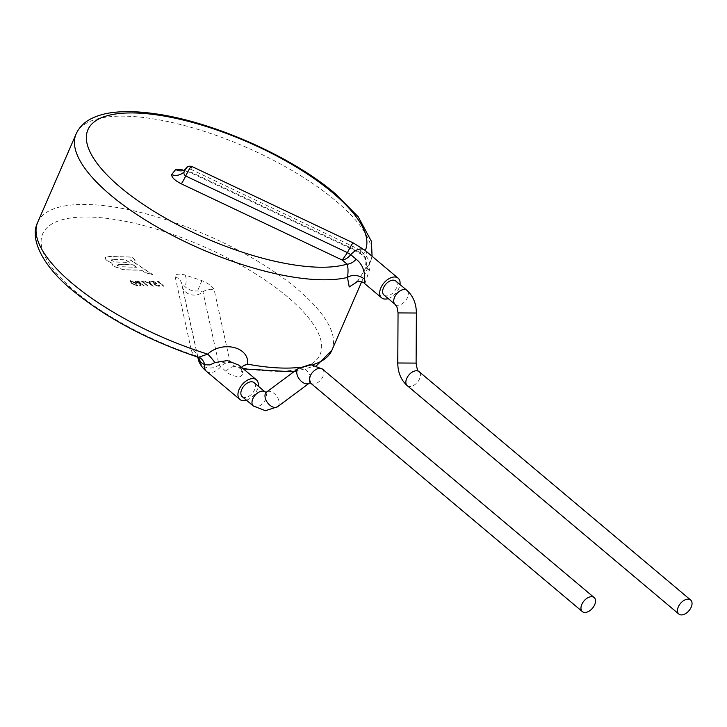 <?xml version="1.0" encoding="UTF-8"?>
<svg xmlns="http://www.w3.org/2000/svg" width="727" height="727" viewBox="0 0 727 727"><rect width="100%" height="100%" fill="white"/><g stroke="black" fill="none" stroke-linecap="round" stroke-linejoin="round"><path stroke-width="0.55" stroke-dasharray="3.63 2.73" d="M242.245 396.66A9.169 5.598 130.1 0 0 254.577 389.808A9.169 5.598 130.1 0 0 254.041 382.629M384.001 295.053A9.169 5.598 130.1 0 0 386.473 295.916A9.169 5.598 130.1 0 0 395.397 289.964A9.169 5.598 130.1 0 0 395.797 281.022M246.444 400.186A12.832 7.833 130.1 0 0 257.149 389.872A12.832 7.833 130.1 0 0 258.239 386.155M206.541 371.424A12.832 7.833 130.1 0 0 220.572 366.899C223.234 363.809 226.442 362.328 230.177 362.437C225.797 361.483 222.089 362.291 219.036 364.881L225.933 371.406C230.486 375.396 235.521 377.031 241.037 376.322L243.272 372.96L239.11 365.272C239.919 365.354 240.537 366.726 240.973 369.389L240.973 369.389A10.996 5.771 -179.4 0 1 241.664 367.426M388.2 298.579A12.832 7.833 130.1 0 0 399.995 284.548M364.345 283.312L365.281 282.403L369.507 269.908C370.552 265.037 369.58 260.666 366.599 256.804L360.438 250.561A10.996 4.071 122 0 0 361.283 254.214L361.283 254.214A10.996 4.071 122 0 0 362.991 254.341L366.199 259.103L365.308 268.872L357.539 281.558M247.662 364.163L239.501 368.171L235.003 366.49L230.177 362.437L214.183 289.891C212.866 286.692 208.776 283.603 201.897 280.622L184.976 274.951C178.433 273.443 175.162 274.07 175.152 276.823L191.228 349.732A10.996 10.005 -12.4 0 1 197.853 356.821L198.698 358.02A10.996 8.742 142.5 0 0 194.082 355.249L196.808 356.793M111.731 263.065L106.197 260.193L104.906 257.703L109.386 256.631L131.669 257.194L135.231 260.193L130.306 260.066L152.416 274.542L145.246 272.743L141.456 270.299L123.436 269.835L112.885 266.1L111.731 263.065M158.777 281.585L164.011 286.52L157.514 281.558L158.84 281.431L157.586 281.394L164.075 286.356L158.84 281.431M150.707 281.385L153.497 281.458L157.141 283.948L154.515 283.893L157.205 283.784L153.57 281.294L150.78 281.222L153.697 281.794L155.605 283.103L153.724 283.303L154.469 284.548L158.922 286.347L159.84 286.047L159.34 285.011L158.286 285.847L155.06 284.548L155.405 283.494L154.996 284.702L158.213 286.002L159.268 285.166L159.767 286.202L158.85 286.511L154.406 284.702L153.651 283.457L155.542 283.257L150.78 281.222M158.213 286.002L158.731 284.993L158.213 286.002M149.662 281.358L150.562 283.893L153.361 286.247L144.682 281.231L149.698 283.421L148.962 281.34L149.726 281.195L149.026 281.176L149.762 283.257L144.755 281.067L153.424 286.084L150.634 283.739L149.726 281.195M142.628 281.176L147.863 286.102L141.365 281.14L142.692 281.022L141.438 280.985L147.926 285.947L142.692 281.022M138.221 281.067L144.11 286.011L140.784 283.712L140.284 283.703L140.493 285.92L139.738 285.902L139.529 283.675L135.522 282.276L135.404 281.058L138.294 280.904L134.949 281.322L135.467 280.895L135.585 282.121L139.593 283.521L139.811 285.738L140.565 285.756L140.356 283.539L144.173 285.847L138.294 280.904M136.022 283.403L137.721 285.629L136.83 285.947L131.387 283.285L129.742 281.067L130.651 280.749L136.085 283.248L130.715 280.586L129.806 280.913L131.46 283.13L136.903 285.793L137.785 285.475L136.085 283.248M360.438 250.561A29.716 10.314 23.5 0 0 352.522 246.253L187.421 167.664L185.63 169.091M197.908 357.32L181.941 284.929C182.277 284.421 183.358 285.048 185.176 286.801C188.493 289.864 192.619 291.236 197.535 290.936L202.96 291.972L219.036 364.881A12.832 11.668 167.6 0 1 198.217 359.029M175.152 276.823A10.996 10.005 -12.4 0 1 181.777 283.912A10.996 10.005 -12.4 0 1 181.941 284.929L182.132 286.12A12.832 11.668 167.6 0 0 202.96 291.972A10.996 10.005 167.6 0 1 214.183 289.891M225.933 371.406A10.996 6.716 -49.9 0 1 235.003 366.49A151.252 52.471 -156.5 0 0 287.528 296.861A151.252 52.471 -156.5 0 0 89.675 217.046A151.252 52.471 -156.5 0 0 75.226 291.445A151.252 52.471 -156.5 0 0 194.082 355.249A39.476 13.695 23.5 0 1 191.228 349.732M243.272 372.96A10.996 5.771 -179.4 0 1 240.973 369.389L241.746 368.053L239.501 368.171L243.445 368.916M369.507 269.908A10.996 1.072 -152.7 0 0 365.281 268.681L365.281 268.681A10.996 1.072 -152.7 0 0 365.308 268.872A160.413 55.652 -156.5 0 0 370.307 261.929L361.664 281.812M364.818 250.17A12.832 7.833 130.1 0 1 366.599 256.804A10.996 2.045 154.8 0 0 365.263 258.748L365.263 258.748A10.996 2.045 154.8 0 0 366.199 259.103M131.296 281.095L135.476 283.23L136.276 285.284L132.069 283.148L131.296 281.095L130.606 281.494L131.296 281.095M131.996 283.303L136.203 285.438L135.404 283.394L131.233 281.258L132.069 283.148M136.203 285.438L136.903 285.039L136.203 285.438M138.221 281.558L136.94 281.522L136.131 282.294L135.876 281.558L136.131 282.294L140.175 283.203L138.284 281.394L140.247 283.048L136.194 282.131L138.284 281.394M111.195 262.874L111.804 262.91L112.958 265.946L123.508 269.681L141.529 270.144L145.318 272.58L152.479 274.388L130.378 259.912L135.304 260.039L131.741 257.04L109.45 256.467L104.979 257.54L106.26 260.039L111.267 262.72M112.403 259.612L111.631 260.657L116.102 262.065L129.279 262.402L125.471 259.948L112.476 259.457L125.544 259.784L129.351 262.247L116.166 261.911L111.694 260.493L111.331 259.766L111.631 260.657L112.476 259.457M136.749 267.272L133.032 264.91L118.147 264.528L117.274 265.564L121.718 266.891L136.749 267.272L121.791 266.727L117.347 265.41L116.956 264.655L117.274 265.564L118.21 264.374L133.105 264.755L136.821 267.118M309.302 383.138A9.169 5.616 53.4 0 0 309.438 374.141A9.169 5.616 53.4 0 0 300.851 367.698A9.169 5.616 53.4 0 0 298.361 368.425M310.738 383.193A9.169 5.598 130.1 0 0 313.21 384.056A9.169 5.598 130.1 0 0 323.07 376.341A9.169 5.598 130.1 0 0 322.534 369.162M253.359 406.002A9.169 5.598 130.1 0 0 255.831 406.875A9.169 5.598 130.1 0 0 265.691 399.15A9.169 5.598 130.1 0 0 265.164 391.971M277.541 406.747A9.169 5.616 53.4 0 0 277.678 397.751A9.169 5.616 53.4 0 0 269.09 391.308A9.169 5.616 53.4 0 0 266.6 392.026M397.769 363L416.108 363.1M407.238 385.655A9.169 5.598 130.1 0 0 409.71 386.528A9.169 5.598 130.1 0 0 418.634 380.575A9.169 5.598 130.1 0 0 419.043 371.624M395.115 304.395A9.169 5.598 130.1 0 0 397.587 305.267A9.169 5.598 130.1 0 0 406.511 299.315A9.169 5.598 130.1 0 0 406.911 290.364M398.051 312.919L416.38 313.019M37.695 222.308A160.413 55.652 -156.5 0 1 143.492 213.175A160.413 55.652 -156.5 0 1 297.388 289.146A160.413 55.652 -156.5 0 1 331.912 350.232M76.09 134.004A160.413 55.652 -156.5 0 1 181.886 124.871A160.413 55.652 -156.5 0 1 335.783 200.843A160.413 55.652 -156.5 0 1 370.307 261.929L372.07 256.277M191.51 166.31A12.832 1.118 115.3 0 1 190.765 169.627A10.996 0.954 -64.7 0 0 190.129 172.472L190.129 172.472A10.996 0.954 -64.7 0 0 190.728 171.99L352.477 248.616A39.476 13.695 -156.5 0 1 362.991 254.341A151.252 52.471 -156.5 0 0 365.263 250.551M312.937 364.681A160.413 55.652 -156.5 0 1 299.987 367.326M352.477 248.616A10.996 0.954 -64.7 0 1 351.886 249.097A10.996 0.954 -64.7 0 1 352.522 246.253A12.832 1.118 115.3 0 0 353.267 242.936M181.941 284.929A12.832 11.668 167.6 0 0 182.132 286.12L197.826 357.266M201.897 280.622L197.535 290.936M184.976 274.951A10.996 4.78 103.2 0 1 185.176 286.801M197.953 357.357A10.996 10.005 -12.4 0 0 197.853 356.821L181.932 284.866M183.94 170.218A10.996 9.769 -112 0 0 187.421 167.664M316.581 365.645L293.699 371.888M356.23 282.049C357.466 281.622 360.483 277.169 365.281 268.681C366.708 262.883 367.389 266.273 365.263 258.748L361.283 254.214L351.886 249.097L190.129 172.472L183.086 170.463"/><path stroke-width="1.09" d="M594.686 604.737A9.169 5.598 130.1 0 0 594.15 597.558A9.169 5.598 130.1 0 0 581.818 604.41A9.169 5.598 130.1 0 0 582.345 611.589A9.169 5.598 130.1 0 0 594.686 604.737M253.359 406.002A9.169 5.598 130.1 0 1 252.823 398.823A9.169 5.598 130.1 0 1 262.692 391.108A9.169 5.598 130.1 0 1 265.164 391.971L254.041 382.629A9.169 5.598 130.1 0 0 241.709 389.481A9.169 5.598 130.1 0 0 242.245 396.66L253.359 406.002L265.419 410.71L277.541 406.747L309.302 383.138L310.738 383.193L582.345 611.589M681.326 614.924A9.169 5.598 130.1 0 0 690.25 608.972A9.169 5.598 130.1 0 0 690.65 600.02A9.169 5.598 130.1 0 0 688.178 599.148A9.169 5.598 130.1 0 0 679.254 605.1A9.169 5.598 130.1 0 0 678.854 614.051A9.169 5.598 130.1 0 0 681.326 614.924M395.115 304.395A9.169 5.598 130.1 0 1 395.515 295.453A9.169 5.598 130.1 0 1 404.439 289.5A9.169 5.598 130.1 0 1 406.911 290.364L395.797 281.022A9.169 5.598 130.1 0 0 393.325 280.149A9.169 5.598 130.1 0 0 384.401 286.102A9.169 5.598 130.1 0 0 384.001 295.053L395.115 304.395C395.806 306.63 396.424 302.014 398.051 312.919L397.769 363C397.869 372.506 401.022 380.057 407.238 385.655L678.854 614.051M258.239 386.155A12.832 7.833 130.1 0 0 256.404 379.821L239.11 365.272L227.369 360.565L214.819 362.6L209.985 364.899L204.75 364.79L200.17 362.001A10.996 8.742 142.5 0 0 198.698 358.02L196.808 356.793L198.834 357.175L207.704 354.131C221.917 340.636 249.443 346.461 247.662 364.163A10.996 5.771 -179.4 0 0 241.664 367.426M256.404 379.821A12.832 7.833 130.1 0 0 239.138 389.408A12.832 7.833 130.1 0 0 239.883 399.468A12.832 7.833 130.1 0 0 246.444 400.186M399.995 284.548A12.832 7.833 130.1 0 0 398.16 278.214A12.832 7.833 130.1 0 0 394.697 276.996A12.832 7.833 130.1 0 0 382.202 285.329A12.832 7.833 130.1 0 0 381.639 297.861A12.832 7.833 130.1 0 0 385.101 299.07A12.832 7.833 130.1 0 0 388.2 298.579M357.539 281.558L349.233 286.956L347.47 277.432C348.333 271.807 348.197 267.372 347.079 264.128A151.252 52.471 -156.5 0 1 120.473 187.375A151.252 52.471 -156.5 0 1 134.931 112.976A151.252 52.471 -156.5 0 1 332.775 192.791A151.252 52.471 -156.5 0 1 365.263 250.551M175.698 169.491A10.996 9.769 -112 0 0 183.922 170.227L185.721 168.964C186.266 166.737 188.193 165.856 191.51 166.31L353.267 242.936L364.818 250.17A12.832 7.833 130.1 0 0 361.355 248.961A12.832 7.833 130.1 0 0 350.777 254.695L356.139 259.203A10.996 6.716 -49.9 0 1 347.079 264.128L342.253 260.075L347.451 252.632L350.777 254.695C348.151 257.821 345.316 259.612 342.253 260.075L181.305 183.822C174.862 180.496 171.636 177.424 171.617 174.616L175.698 169.491L182.204 169.209M356.139 259.203C362.037 263.792 364.899 270.526 364.7 279.422L364.345 283.312L381.639 297.861M185.721 168.964L184.44 171.408C183.431 173.053 183.849 174.589 185.694 175.998L347.451 252.632A12.832 1.118 115.3 0 1 353.267 242.936M214.819 362.6A10.996 2.063 48.9 0 0 207.704 354.131A160.413 55.652 -156.5 0 1 72.218 283.394A160.413 55.652 -156.5 0 1 37.695 222.308C28.617 240.392 45.401 268.436 72.755 290.573C106.287 317.963 147.626 340.036 196.79 356.793M200.17 362.001A29.716 10.314 -156.5 0 1 198.017 357.838A12.832 11.668 167.6 0 0 198.217 359.029C199.234 363.491 202.015 367.626 206.541 371.424A12.832 7.833 130.1 0 1 204.75 364.79A10.996 8.969 84.7 0 0 198.834 357.175M364.7 279.422A10.996 7.225 10.7 0 0 347.47 277.432A160.413 55.652 -156.5 0 1 110.613 195.09A160.413 55.652 -156.5 0 1 76.09 134.004L37.695 222.308M310.738 383.193A9.169 5.598 130.1 0 1 310.202 376.013A9.169 5.598 130.1 0 1 320.062 368.289A9.169 5.598 130.1 0 1 322.534 369.162L310.484 364.454L298.361 368.425A9.169 5.616 53.4 0 0 298.215 377.413A9.169 5.616 53.4 0 0 306.803 383.865A9.169 5.616 53.4 0 0 309.302 383.138M265.164 391.971L266.6 392.026A9.169 5.616 53.4 0 0 266.455 401.022A9.169 5.616 53.4 0 0 275.042 407.465A9.169 5.616 53.4 0 0 277.541 406.747M406.911 290.364C413.127 295.962 416.28 303.513 416.38 313.019L416.108 363.1L397.769 363M416.108 363.1C417.025 369.162 418.007 372.006 419.043 371.624A9.169 5.598 130.1 0 0 416.571 370.752A9.169 5.598 130.1 0 0 407.638 376.704A9.169 5.598 130.1 0 0 407.238 385.655M416.38 313.019L398.051 312.919M361.664 281.812L331.912 350.232A160.413 55.652 -156.5 0 1 312.937 364.681M299.987 367.326A160.413 55.652 -156.5 0 1 247.662 364.163M191.51 166.31A12.832 1.118 115.3 0 0 185.694 175.998A10.996 0.954 115.3 0 1 181.305 183.822M197.953 357.357A10.996 10.005 -12.4 0 1 198.017 357.838L197.908 357.32M171.617 174.616A10.996 10.214 -179 0 0 184.44 171.408M183.922 170.227A10.996 9.769 -112 0 0 183.94 170.218L183.268 170.463M322.534 369.162L594.15 597.558M266.6 392.026L298.361 368.425M419.043 371.624L690.65 600.02M364.818 250.17L398.16 278.214M372.07 256.277L371.442 241.391L358.238 216.81L335.247 193.664C291.6 156.26 211.375 120.927 153.333 113.521C139.857 111.676 127.761 111.195 117.056 112.076C106.56 112.921 97.682 115.266 90.439 119.101C83.769 122.663 78.989 127.625 76.09 134.004M331.912 350.232L316.581 365.645M293.699 371.888L243.445 368.916M206.541 371.424L239.883 399.468M197.826 357.266L198.217 359.029M364.345 283.312C363.518 281.922 359.093 280.767 356.23 282.049"/></g></svg>

